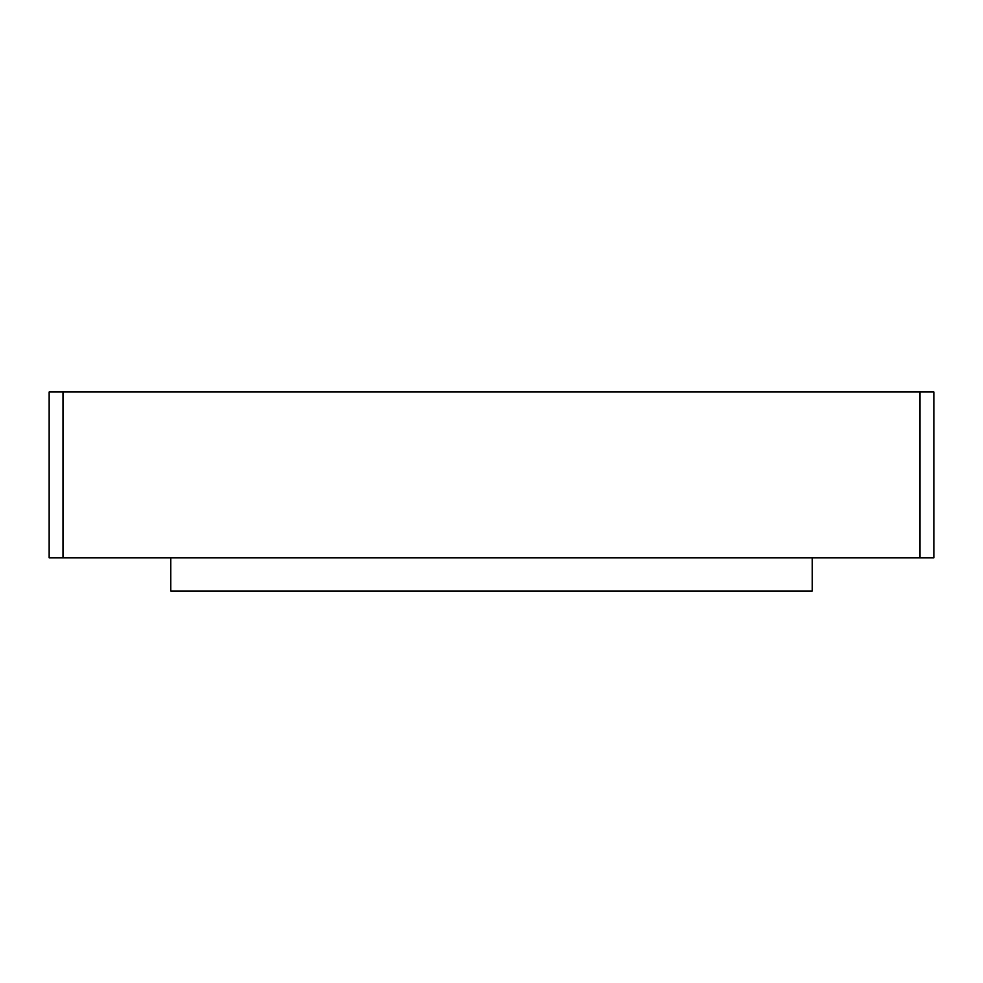 <?xml version="1.0" encoding="UTF-8"?>
<svg xmlns="http://www.w3.org/2000/svg" width="983" height="983" viewBox="0 0 983 983"><rect width="100%" height="100%" fill="white"/><g stroke="black" fill="none" stroke-linecap="round" stroke-linejoin="round"><path stroke-width="1.47" d="M49.15 391.971L62.973 391.971L62.973 557.852L49.15 557.852L49.15 391.971M920.027 391.971L933.85 391.971L933.85 557.852L920.027 557.852L920.027 391.971L62.973 391.971M920.027 557.852L62.973 557.852M170.796 557.852L170.796 591.029L812.204 591.029L812.204 557.852"/></g></svg>
